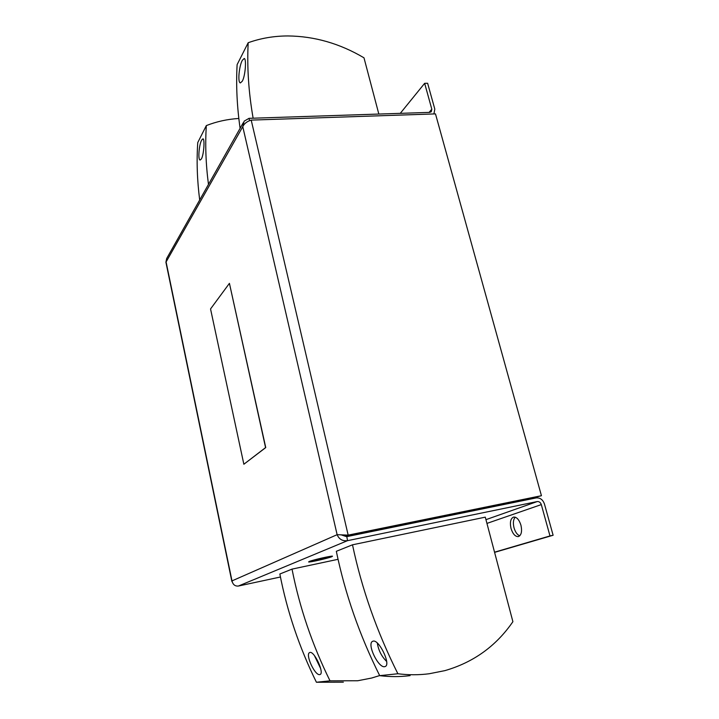 <?xml version="1.0" encoding="UTF-8"?>
<svg xmlns="http://www.w3.org/2000/svg" width="719" height="719" viewBox="0 0 719 719"><rect width="100%" height="100%" fill="white"/><g stroke="black" fill="none" stroke-linecap="round" stroke-linejoin="round"><path stroke-width="1.08" d="M520.942 525.203C519.145 519.657 516.709 516.943 513.645 517.069C510.58 518.426 509.708 522.21 511.011 528.42C512.791 533.983 515.235 536.707 518.354 536.599C521.401 535.233 522.264 531.44 520.942 525.203M515.253 517.186C513.294 519.406 512.881 522.938 514.013 527.773C515.298 532.087 517.213 534.774 519.747 535.826M319.73 674.602C314.922 675.788 305.036 654.362 309.601 652.582L309.979 652.448C314.284 651.028 324.305 672.481 320.288 674.404L319.73 674.602M314.419 655.584L320.683 668.625M338.056 559.31L292.022 569.115C299.562 607.501 312.226 644.736 330.012 680.839L357.711 680.758L371.624 678.035L379.659 675.572M384.665 666.693C378.302 668.149 366.654 643.793 372.577 641.339L373.17 641.123C378.904 639.326 390.768 663.682 385.537 666.369L384.665 666.693M377.331 643.056C378.419 650.219 381.528 656.366 386.651 661.48M352.499 544.804C361.801 588.951 376.927 631.938 397.886 673.757C408.491 675.087 418.943 675.078 429.225 673.748L444.863 670.638C473.417 662.415 496.101 646.102 512.899 621.692L485.289 517.15L352.499 544.804L336.33 551.302C345.138 593.912 359.599 635.362 379.704 675.653C389.977 676.93 400.097 676.912 410.082 675.626M242.285 60.378L244.199 58.491C246.599 58.616 245.395 75.72 242.321 81.166L240.416 82.919C237.486 82.865 239.085 66.067 242.285 60.378M253.124 118.204C248.576 92.104 246.932 66.939 248.181 42.727C260.745 38.224 274.002 35.968 287.968 35.95C314.473 36.22 339.817 43.517 363.985 57.817L378.832 114.051M201.662 140.097L202.956 138.821C204.906 138.803 203.899 154.531 201.446 158.863L200.152 160.049C197.725 160.112 199.064 144.609 201.662 140.097M331.765 556.722L332.511 556.2C331.971 555.58 312.891 559.894 309.269 561.476L308.604 561.952C309.26 562.555 327.909 558.33 331.765 556.722M309.503 561.422L308.855 561.89C309.503 562.483 327.756 558.348 331.531 556.767L332.259 556.263C331.729 555.652 313.053 559.876 309.503 561.422M243.858 464.249L265.572 447.604L229.424 283.349L265.742 447.578L243.858 464.249L210.541 308.945L229.424 283.349M249.565 120.684L249.017 118.338L429.674 112.38L431.247 111.76L431.822 109.216L429.09 112.398M292.022 569.115L279.853 574.005C287.061 611.222 299.239 647.307 316.414 682.25L343.349 682.169M280.446 576.998L238.393 586.039L347.511 540.67L346.684 535.754L348.167 535.125L337.13 534.684C339.08 539.268 342.541 541.263 347.511 540.67L537.174 501.574L485.954 519.657M341.435 534.945L346.576 536.671L536.167 497.916L536.347 497.054L541.434 495.706L348.167 535.125L251.21 120.109L435.489 113.89L541.434 495.706M231.851 581.347L165.909 262.201L166.682 258.498L243.229 122.778M249.017 118.338L244.127 121.187L242.77 126.679C244.235 123.56 247.048 121.376 251.21 120.109M238.393 586.039C235.032 586.336 232.902 584.619 231.994 580.889L232.246 582.004M536.347 497.054L346.684 535.754L343.188 534.963M486.943 523.405L541.308 504.594C540.508 502.41 539.133 501.404 537.174 501.574M541.308 504.594L549.99 535.943L553.118 535.251L544.427 503.947C542.818 499.588 540.068 497.584 536.167 497.916M553.118 535.251L494.591 552.372M549.99 535.943L494.546 552.183M433.925 113.944L434.806 109.117L427.625 83.26L424.65 83.323L431.822 109.216M400.276 113.35L424.65 83.323M312.585 560.784L320.243 559.166L318.158 560.083L323.478 557.971L312.585 560.784M325.653 557.674L322.085 559.094L325.653 557.674M328.826 557.117L326.426 558.061L328.826 557.117M199.693 199.981C197.159 180.307 196.512 161.173 197.752 142.569L206.326 125.591C216.617 121.547 227.447 119.174 238.825 118.473M208.474 184.397C205.823 164.229 205.104 144.627 206.326 125.591M240.101 128.333C236.982 106.403 235.985 85.166 237.117 64.638L248.181 42.727M397.886 673.757L379.704 675.653M330.012 680.839L316.414 682.25M231.994 580.889L337.13 534.684L242.77 126.679L166.089 261.95L231.994 580.889"/></g></svg>
